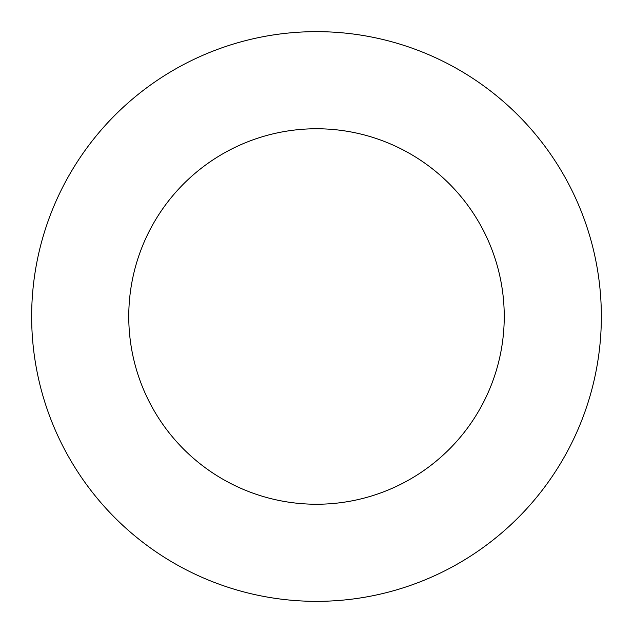 <?xml version="1.0" encoding="UTF-8"?>
<svg xmlns="http://www.w3.org/2000/svg" width="633" height="633" viewBox="0 0 633 633"><rect width="100%" height="100%" fill="white"/><g stroke="black" fill="none" stroke-linecap="round" stroke-linejoin="round"><path stroke-width="0.95" d="M504.24 316.5A187.74 187.74 0 0 0 316.5 128.76A187.74 187.74 0 0 0 128.76 316.5A187.74 187.74 0 0 0 316.5 504.24A187.74 187.74 0 0 0 504.24 316.5M601.35 316.5A284.85 284.85 0 0 0 316.5 31.65A284.85 284.85 0 0 0 31.65 316.5A284.85 284.85 0 0 0 316.5 601.35A284.85 284.85 0 0 0 601.35 316.5"/></g></svg>
